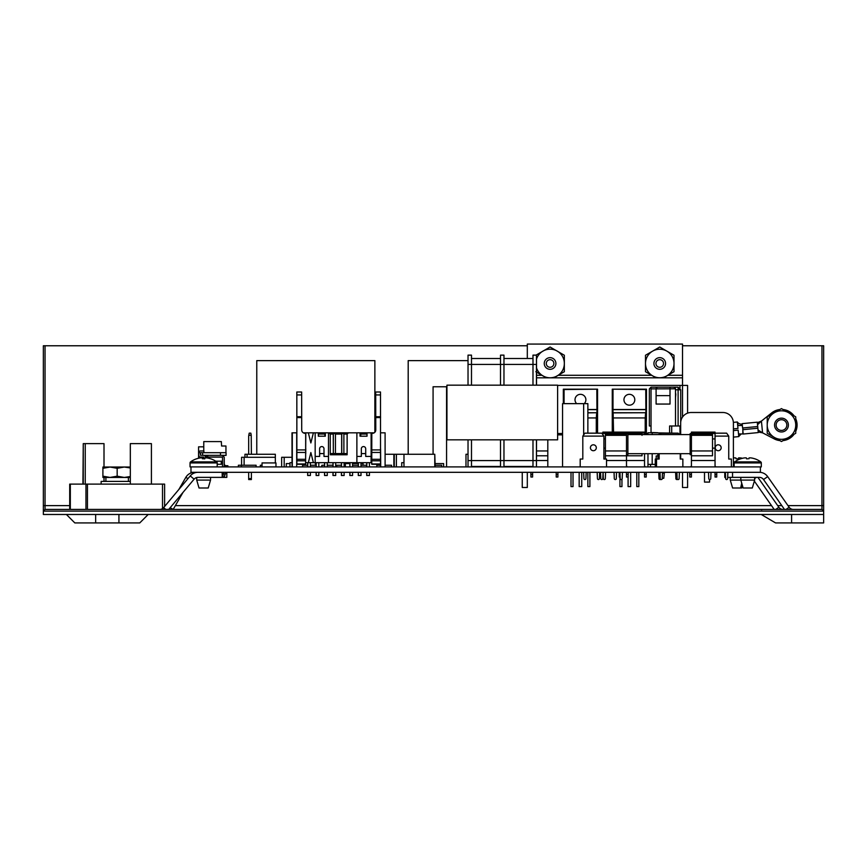 <?xml version="1.0" encoding="UTF-8"?>
<svg xmlns="http://www.w3.org/2000/svg" width="867" height="867" viewBox="0 0 867 867"><rect width="100%" height="100%" fill="white"/><g stroke="black" fill="none" stroke-linecap="round" stroke-linejoin="round"><path stroke-width="1.3" d="M190.978 466.901L760.381 466.901L760.381 472.309L190.978 472.309L190.978 466.901M241.34 466.901L241.34 465.243L238.382 465.243L238.382 466.901M307.677 465.243L302.583 465.243L302.583 466.901M310.386 465.243L316.119 465.243M360.997 465.243L366.6 465.243L366.6 466.901M352.555 465.243L358.288 465.243M335.692 465.243L336.743 465.243L336.743 466.901M241.34 465.243L256.101 465.243L256.101 466.901M710.767 478.606L711.016 472.309L710.767 478.606A0.997 0.997 0 0 1 709.77 479.559A0.997 0.997 0 0 1 708.773 478.606L708.523 472.309M727.63 478.606L727.879 472.309L727.63 478.606A0.997 0.997 0 0 1 726.644 479.559A0.997 0.997 0 0 1 725.646 478.606L725.397 472.309M352.555 462.924L358.288 462.924M360.997 462.924L363.067 462.924M605.567 472.309L605.318 478.606A0.997 0.997 0 0 1 604.321 479.559A0.997 0.997 0 0 1 603.324 478.606L603.074 472.309L602.782 478.606A0.997 0.997 0 0 1 601.796 479.559A0.997 0.997 0 0 1 600.798 478.606L600.549 472.309M622.441 472.309L622.192 478.606A0.997 0.997 0 0 1 621.195 479.559A0.997 0.997 0 0 1 620.198 478.606L619.948 472.309M435.191 465.243L441.682 465.243L441.682 466.901M394.279 466.901L394.279 454.254L403.979 454.254L403.979 466.901M396.382 454.254L396.382 466.901M336.743 465.243L341.425 465.243M321.895 466.901L321.895 465.243L321.473 466.901M385.1 465.243L391.57 465.243L391.57 466.901M380.396 465.243L376.809 465.243L376.809 466.901M275.966 466.901L275.966 462.924L262.04 462.924L262.04 466.901M660.632 479.332A0.997 0.997 0 0 1 659.007 478.606L658.757 472.309M677.506 479.332A0.997 0.997 0 0 1 675.881 478.606L675.621 472.309M659.158 453.679L659.158 459.055L655.279 459.055L655.279 466.901M657.89 453.679L657.89 459.055M680.671 459.055L680.671 453.679L680.248 459.055L682.86 459.055L682.86 466.901M658.584 434.584L659.993 433.164L678.135 433.164L679.555 434.584M468.028 454.254L465.98 454.254L465.98 466.901M336.656 465.243L336.656 466.901M321.895 465.243L324.551 465.243M327.249 465.243L332.982 465.243M718.201 450.71A2.948 2.948 0 0 1 715.253 447.751A2.948 2.948 0 0 1 718.201 444.804A2.948 2.948 0 0 1 721.16 447.751A2.948 2.948 0 0 1 718.201 450.71M731.369 466.901L731.369 459.055L728.746 459.055L728.746 436.112L715.047 436.112M715.047 433.164L726.644 433.164L728.746 436.112M403.979 454.254L434.768 454.254L434.768 466.901M434.768 454.254L435.191 466.901M360.997 463.585L363.067 463.585L363.067 465.243M345.348 466.901L345.348 463.585L349.856 463.585M352.555 463.585L358.288 463.585M599.411 478.606L599.661 472.309L599.411 478.606A0.997 0.997 0 0 1 598.414 479.559A0.997 0.997 0 0 1 597.428 478.606L597.179 472.309M616.285 478.606L616.535 472.309L616.285 478.606A0.997 0.997 0 0 1 615.288 479.559A0.997 0.997 0 0 1 614.291 478.606L614.042 472.309M403.979 462.685L401.735 462.685L401.735 466.901M356.099 462.924L356.099 463.585M344.123 462.924L349.856 462.924M289.968 463.585L286.294 463.585L286.294 466.901M304.014 464.289L304.014 465.243M446.57 466.901L446.57 386.769L433.077 386.769L433.077 454.254M284.192 466.901L284.192 457.288L281.656 457.288L281.656 466.901M315.404 462.685L315.404 465.243M284.192 457.288L291.995 457.288M248.677 478.606L251.376 478.606L251.376 479.559L248.677 479.559L248.677 472.309M251.376 454.254L251.224 435.267L248.818 435.267L248.677 436.112L248.677 454.254M251.376 478.606L251.376 472.309M251.224 435.267L250.856 433.164L249.197 433.164L248.818 435.267M593.353 450.71A2.948 2.948 0 0 1 590.405 447.751A2.948 2.948 0 0 1 593.353 444.804A2.948 2.948 0 0 1 596.312 447.751A2.948 2.948 0 0 1 593.353 450.71M586.168 472.309L585.919 478.606A0.997 0.997 0 0 1 584.922 479.559A0.997 0.997 0 0 1 583.924 478.606L583.675 472.309M606.521 466.901L606.521 459.055L603.898 459.055L603.898 436.112L582.808 436.112L582.808 459.055L580.196 459.055L580.196 466.901M582.808 436.112L584.922 433.164L601.796 433.164L603.898 436.112M262.04 465.243L260.317 465.243L260.317 466.901M587.869 403.643L587.869 433.164L587.869 403.643L583.654 403.643L583.654 434.432M583.654 403.643L562.564 403.643L562.564 466.901M244.115 465.243L244.115 457.288L241.59 457.288L241.59 465.243M244.115 457.288L275.327 457.288L275.327 462.924M244.96 457.288L244.96 454.254L275.327 454.254L275.327 457.288M247.073 454.254L247.073 457.288M601.796 433.164L602.868 433.164M302.616 464.289L302.616 465.243M289.968 466.901L289.968 462.685L292.19 462.685L292.038 466.901L291.995 432.828L296.861 432.828L296.828 391.992L301.64 391.992L301.716 429.956A3.37 3.37 -90 0 0 305.086 433.327L305.683 433.327L305.628 460.8L296.85 460.8L296.85 464.289L296.698 457.158M435.191 463.585L443.622 463.585L443.622 466.901M676.889 472.309L677.138 478.606A0.997 0.997 0 0 0 678.135 479.559A0.997 0.997 0 0 0 679.132 478.606L679.381 472.309M660.015 472.309L660.275 478.606A0.997 0.997 0 0 0 661.261 479.559A0.997 0.997 0 0 0 662.258 478.606L662.507 472.309M680.248 453.679L680.248 459.055M656.536 459.055L656.536 466.901M659.841 434.584L661.261 433.164M363.067 462.685L363.067 463.585M385.1 454.254L393.856 454.254L393.856 466.901M408.194 454.254L408.194 360.618L468.028 360.618M256.773 454.254L256.773 360.618L374.869 360.618L374.869 432.2M547.803 439.829L547.803 466.901M557.611 434.855L562.564 434.855M198.662 455.262L198.662 452.877L198.662 455.262A1.864 1.864 0 0 0 200.526 457.126L203.767 457.256L203.767 458.816L203.637 457.072L200.526 457.072A1.864 1.864 0 0 1 198.662 455.208L198.662 452.823A1.864 1.864 0 0 1 198.662 452.693L202.629 452.693L200.385 452.823L200.385 455.208L203.637 455.348A1.864 1.864 0 0 1 205.49 457.202L205.49 457.884M200.526 457.126L203.767 457.256M220.467 452.693L220.467 455.348L202.629 455.348L202.629 452.693L226.07 452.693L226.07 455.403L222.906 455.403M204.081 455.403L205.837 455.403M207.148 455.403L207.928 455.403M207.928 455.977L207.928 455.359M222.364 457.093L208.99 457.093L207.105 457.949L208.99 457.093M205.837 456.811L206.584 457.743L205.837 456.757L206.584 457.689L208.99 457.039L206.584 457.689L205.837 455.348M224.217 457.223L224.282 466.847L222.505 466.847L222.494 457.169M207.072 455.359L207.603 456.421L207.072 455.359M225.799 472.862L224.163 476.525M225.799 472.808L224.163 477.034L222.44 477.034M225.951 452.693L225.951 446.006L221.573 446.006L221.334 441.596L203.767 441.596L203.767 450.959M200.526 457.072L203.767 457.202M198.662 455.208L198.662 452.823M202.629 455.348L203.637 455.348M200.526 452.693L200.385 455.208M198.662 452.693A1.864 1.864 0 0 1 200.526 450.959L203.875 450.959L203.875 452.693M220.467 455.348L226.07 455.348M207.603 456.367L207.072 455.305L207.603 456.367L207.928 455.305M224.217 457.169L222.364 455.305L224.217 457.169L224.217 466.63M222.364 457.039L208.99 457.039M225.268 473.978L223.383 473.978L224.13 472.309M224.163 476.98L222.44 476.98L223.383 473.978M656.091 387.191L673.811 387.191L675.501 388.871L675.501 425.99L680.671 425.99L680.671 434.584L680.671 423.042A10.545 10.545 0 0 1 691.216 412.497L722.85 412.497A10.545 10.545 0 0 1 733.395 423.042L733.395 466.901M709.564 479.538L709.564 482.085L704.503 482.085L704.503 472.309M680.671 434.584L680.671 423.042L680.671 434.584M691.216 412.497L722.85 412.497M684.258 415.12A10.545 10.545 0 0 1 689.319 412.67M724.747 412.67A10.545 10.545 0 0 1 729.808 415.12M647.974 432.741L647.974 434.584L647.974 432.741L675.393 433.164M647.974 466.901L647.974 464.376L655.279 464.376M664.317 472.309L664.317 473.23L664.317 472.309L664.317 473.23L662.475 473.23M647.974 464.376L647.974 453.679L647.974 464.376M650.51 464.376L650.51 466.901M657.89 455.934L656.2 455.934L656.2 459.055M663.797 478.291L664.317 473.23L663.797 478.291L664.317 473.23L663.797 478.291L662.269 478.291M366.73 472.309L366.73 475.506L369.429 475.506L369.429 472.309M358.288 472.309L358.288 475.506L360.997 475.506L360.997 472.309M349.856 472.309L349.856 475.506L352.555 475.506L352.555 472.309M341.425 472.309L341.425 475.506L344.123 475.506L344.123 472.309M332.982 472.309L332.982 475.506L335.692 475.506L335.692 472.309M324.551 472.309L324.551 475.506L327.249 475.506L327.249 472.309M316.119 472.309L316.119 475.506L318.818 475.506L318.818 472.309M307.677 472.309L307.677 475.506L310.386 475.506L310.386 472.309M380.526 462.144L380.548 457.158M313.388 432.828L310.863 442.95L313.388 432.828L305.802 432.828L305.639 457.158M366.969 436.199L367.034 432.828L360.033 432.828L360.033 436.199L367.034 436.199L367.023 432.828L371.119 432.828L371.141 462.685L356.879 462.685L356.879 432.828L328.495 432.828L328.485 456.443L323.987 456.443L323.987 448.77A2.189 2.189 90 0 0 321.82 446.57A2.189 2.189 90 0 0 319.62 448.77L319.62 456.443L315.165 456.443M374.132 432.828A3.37 3.37 90 0 0 375.725 429.956L375.704 391.992L375.779 429.956A3.37 3.37 -90 0 1 372.398 433.327A3.37 3.37 90 0 0 374.132 432.828L371.141 432.828L371.119 456.443L365.701 456.443L365.701 448.77A2.189 2.189 90 0 0 363.533 446.57A2.189 2.189 90 0 0 361.333 448.77L361.333 456.443L356.879 456.443M375.704 391.992L380.505 391.992L380.526 460.8L371.759 460.8L371.748 464.289L371.694 457.158M313.399 462.685L310.863 452.574L313.399 462.685L315.165 462.685L315.165 432.828L313.399 432.828M305.802 462.685L313.388 462.685M380.591 466.901L380.526 462.685M371.737 462.685L371.596 432.828M356.879 462.685L315.165 462.685M380.396 464.289L380.396 466.901M380.44 466.901L380.44 464.289M385.1 466.901L385.1 432.828L380.58 432.828M305.683 448.683L305.802 432.828L303.309 432.828M315.165 432.828L318.319 432.828L318.319 436.199L325.32 436.199L325.32 432.828L318.319 432.828M366.817 475.506L366.817 472.309M358.374 475.506L358.374 472.309M349.943 475.506L349.943 472.309M341.511 475.506L341.511 472.309M333.069 475.506L333.069 472.309M324.637 475.506L324.637 472.309M316.206 475.506L316.206 472.309M307.763 475.506L307.763 472.309M319.62 453.582L323.987 453.582M328.452 462.685L328.452 456.443M348.404 432.828L347.136 434.085L347.136 454.763L330.273 454.763L330.273 434.085L329.005 432.828M325.32 432.828L328.495 432.828L328.495 462.685M361.333 453.582L365.701 453.582M371.098 462.685L371.098 456.443M380.537 462.685L380.537 462.144M292.19 462.685L292.19 466.901M292.309 466.901L292.309 432.828M305.769 448.683L305.769 453.582M318.579 434.085L324.789 434.085M330.273 434.085L333.231 434.085M335.442 434.085L341.663 434.085M343.885 434.085L347.136 434.085L348.371 432.828M360.748 434.085L366.969 434.085M330.273 454.763L347.103 454.763L347.103 434.085M360.033 432.828L356.879 432.828M330.273 453.582L347.103 453.582M371.596 448.683L371.813 433.327L371.759 459.315L380.537 459.315M380.58 448.683L380.711 466.901M296.698 466.901L296.698 432.828M310.863 442.95L308.338 432.828M308.338 462.685L310.863 452.563M296.698 448.683L296.698 453.582M296.85 464.289L305.618 464.289L305.628 460.8M296.85 460.8L296.861 459.315L305.628 459.315M296.828 391.992L296.861 459.315M296.861 448.683L296.861 432.828M325.309 432.828L325.298 436.199M321.809 446.57A2.189 2.189 -90 0 1 323.987 448.77L324.009 456.443M363.511 446.57A2.189 2.189 -90 0 1 365.701 448.77L365.722 456.443M371.748 464.289L380.526 464.289L380.526 460.8M360.033 433.587L360.748 433.587L360.748 436.199M341.663 453.582L341.663 433.587L341.771 453.582L341.75 433.587L343.885 433.587L343.885 453.582M333.253 433.587L333.34 453.582M333.34 433.587L335.442 433.587L335.442 453.582M324.811 433.587L324.897 436.199M318.319 433.587L318.579 436.199M371.759 448.683L371.596 453.582M371.759 460.8L371.759 459.315M372.398 433.327L371.813 433.327M341.685 453.582L341.685 433.587M333.318 453.582L333.318 433.587M324.876 436.199L324.876 433.587M602.868 432.514L602.868 434.248M602.868 433.435L605.404 433.435L605.404 459.055M605.404 433.435L605.404 432.124L626.494 432.124L626.494 433.435L605.404 433.435M605.404 435.332L626.494 435.332L626.494 450.948L605.404 450.948M626.494 435.332L626.494 433.435L644.539 432.969M626.494 466.901L626.494 450.948M602.847 477.023L602.868 476.417M626.494 474.509L628.174 474.509L628.174 477.023L626.494 477.023L626.494 472.309M627.372 466.901L626.494 466.023M628.174 474.509L628.174 472.309M626.494 477.023L628.174 477.023M691.422 466.901L691.422 460.518L715.047 460.518L715.047 433.435L691.422 433.435L691.422 460.518M715.047 460.518L715.047 466.901M715.047 466.023L715.936 466.901M715.047 472.309L715.047 477.023L716.738 477.023L716.738 472.309M691.422 472.309L691.422 477.023L689.742 477.023L689.742 474.509L691.422 474.509M691.422 433.435L691.422 432.514M691.422 466.023L690.544 466.901M689.742 472.309L689.742 474.509M712.511 436.22L712.511 438.94L715.047 438.94M715.047 448.131L712.511 448.131L712.511 450.948L691.422 450.948M691.422 435.332L712.511 435.332L712.511 455.782L691.422 455.782M712.511 435.332L712.511 434.215L691.422 434.215M530.907 472.309L530.907 477.023L532.598 477.023L532.598 472.309M556.213 474.509L557.904 474.509L557.904 477.023L556.213 477.023L556.213 472.309M557.904 474.509L557.904 472.309M556.213 477.023L557.904 477.023M606.521 460.518L644.539 460.518L644.539 466.901M644.539 466.023L645.427 466.901M644.539 472.309L644.539 477.023L646.229 477.023L646.229 472.309M644.539 434.584L644.539 433.435M644.539 460.518L644.539 453.679M620.133 477.023L619.233 477.023L619.233 474.509L620.035 474.509M619.233 472.309L619.233 474.509M642.014 435.332L642.014 434.215L627.892 434.215M605.404 455.782L642.014 455.782L642.014 453.679M532.988 466.479L503.965 466.479M532.988 358.505L503.965 358.505M446.938 385.165L557.611 385.165L557.611 439.829L446.938 439.829L446.938 385.165M471.485 439.829L471.485 466.901M468.028 439.829L468.028 466.901M536.445 358.505L536.521 364.411L536.445 355.134L532.988 355.134L532.988 364.411L503.965 364.411L503.965 355.134L500.508 355.134L500.508 364.411L468.028 364.411L468.028 355.134L471.485 355.134L471.485 385.165M468.028 364.411L468.028 385.165M503.965 439.829L503.965 466.901M500.508 439.829L500.508 466.901M500.508 385.165L500.508 364.411L503.965 364.411L503.965 385.165M500.508 466.479L471.485 466.479M500.508 358.505L471.485 358.505M536.521 364.411L536.521 385.165M536.521 439.829L536.445 466.479M536.445 439.829L536.445 466.901M532.988 439.829L532.988 466.901M532.988 385.165L532.988 364.411L536.445 364.411L536.445 385.165M626.494 433.587L627.892 433.587L627.892 454.676L626.494 454.676M691.422 433.587L690.165 433.587L690.165 454.676L691.422 454.676M69.707 505.624L45.041 505.624L45.041 509.417L821.959 509.417L823.65 511.107L823.65 522.92L775.564 522.92L761.226 514.478L775.564 522.92M794.129 509.417L821.959 509.417L821.959 505.624L787.984 505.624M682.524 345.77L823.65 345.77L823.65 511.107L43.35 511.107L43.35 505.624L43.35 511.107L45.041 509.417L67.442 509.417M260.837 509.417L609.067 509.417M661.369 509.417L707.916 509.417M43.35 511.107L43.35 514.478L823.65 514.478M784.472 509.417L763.534 479.527A5.061 5.061 0 0 0 759.384 477.37L727.684 477.37M725.592 477.37L724.779 477.37L724.779 472.309M159.766 509.417A5.061 5.061 0 0 0 163.635 507.618L190.231 475.918A10.122 10.122 0 0 1 197.99 472.309L222.19 472.309L222.19 477.37L226.829 477.37L226.829 472.309M168.729 509.417L194.11 479.169A5.061 5.061 0 0 1 197.99 477.37L222.19 477.37M45.041 345.77L45.041 505.624L43.35 505.624L43.35 345.77L527.309 345.77M148.192 514.478L139.76 522.92L74.822 522.92L66.391 514.478M178.797 489.552L185.831 477.37A10.122 10.122 0 0 1 194.598 472.309M170.181 507.694L173.172 509.417L182.959 492.467M757.91 477.37L778.848 507.26A5.061 5.061 0 0 0 782.988 509.417M774.177 509.417L754.344 481.098M759.384 472.309A10.122 10.122 0 0 1 767.674 476.622L789.133 507.26A5.061 5.061 0 0 0 793.283 509.417M732.55 477.37L732.55 472.309M190.046 462.924L190.046 466.901L190.046 462.924A1.268 1.268 0 0 1 190.567 461.905A1.268 1.268 0 0 0 190.046 462.924L217.205 462.924L217.205 466.901L190.046 466.901M196.722 477.522L196.722 480.09L198.738 480.08M200.147 480.09L201.762 480.08M209.24 480.09L197.524 480.09M190.567 461.905A22.098 22.098 0 0 1 196.462 458.816A22.098 22.098 0 0 0 190.567 461.905L216.696 461.905A1.268 1.268 0 0 1 217.205 462.924M203.626 458.816L204.807 458.816L203.626 458.816M210.703 458.816L210.703 458.816A22.098 22.043 0 0 0 207.462 457.993A22.043 19.052 -82.6 0 0 205.826 457.841A22.043 11 -85.7 0 0 204.872 457.993L204.807 458.816M196.722 480.09L199.031 487.991L208.221 487.991L210.54 480.09L210.54 477.37L210.54 480.09M202.39 457.993L202.445 458.816L202.39 457.993A22.043 11 85.7 0 0 201.437 457.841A22.043 19.052 82.6 0 0 199.789 457.993A22.098 22.043 0 0 0 196.56 458.816L196.56 458.816M737.188 461.905L733.395 461.905M737.188 458.816L736.007 458.816L737.188 458.816M735.942 457.993L736.007 458.816L735.942 457.993A22.043 11 85.7 0 0 734.988 457.841A22.043 19.052 82.6 0 0 733.395 457.993M730.274 477.37L730.274 480.09L732.593 487.991L741.773 487.991L742.455 485.672M731.575 480.09L740.819 480.09L743.138 487.991L752.318 487.991L754.637 480.09L754.637 477.37M738.424 457.993L738.37 458.816L738.424 457.993A22.043 11 -85.7 0 1 739.378 457.841A22.043 19.052 -82.6 0 1 741.014 457.993A22.098 22.043 0 0 1 742.455 458.296M740.559 458.816A22.098 22.098 0 0 0 734.663 461.905L760.793 461.905A1.268 1.268 0 0 1 761.313 462.924L761.313 466.901L734.143 466.901L734.143 462.924L733.395 462.924M734.663 461.905A1.268 1.268 0 0 0 734.143 462.924L761.313 462.924M747.733 458.816L746.541 458.816L747.733 458.816M754.799 458.816L754.799 458.816A22.098 22.043 0 0 0 751.559 457.993A22.043 19.052 -82.6 0 0 749.922 457.841A22.043 11 -85.7 0 0 748.969 457.993L748.915 458.816M741.632 480.09L753.824 480.09M746.487 457.993L746.541 458.816L746.487 457.993A22.043 11 85.7 0 0 745.533 457.841A22.043 19.052 82.6 0 0 743.897 457.993A22.098 22.043 0 0 0 740.656 458.816L740.656 458.816M675.501 425.99L669.595 425.99L669.595 432.741M656.091 404.055L670.018 404.055L670.018 395.623L656.091 395.623L656.091 404.055M657.815 432.741L651.03 432.525L651.03 387.191L670.018 387.191L670.018 395.623M671.697 425.99L671.697 432.741L671.697 425.99M657.219 387.289L656.091 388.871L656.091 395.623M675.501 392.252L675.501 393.824M675.501 394.496L675.794 393.824M675.501 397.519L675.794 394.496M674.331 387.267L675.317 388.113M656.232 388.199L656.091 388.871L675.501 388.806M651.03 425.99L649.35 425.99L649.35 388.871L651.03 387.191M673.811 387.191L678.113 387.191L678.113 389.803L680.725 389.803L678.113 387.191M774.556 425.068A6.914 6.914 0 0 0 781.47 431.983A6.914 6.914 0 0 0 788.385 425.068A6.914 6.914 0 0 0 781.47 418.143A6.914 6.914 0 0 0 774.556 425.068M776.128 425.068A5.343 5.343 0 0 0 781.47 430.411A5.343 5.343 0 0 0 786.824 425.068A5.343 5.343 0 0 0 781.47 419.715A5.343 5.343 0 0 0 776.128 425.068M758.3 432.568L743.192 434.042L742.77 429.696L757.877 428.222L758.3 432.568M733.395 437.12L738.782 436.6L738.153 430.14L733.395 430.606M733.374 422.381L737.351 421.991L737.98 428.439L733.395 428.894M779.845 409.538A15.606 15.606 0 0 0 771.749 412.855L761.421 421.08L762.57 432.839L774.285 438.919A15.606 15.606 0 0 0 779.845 440.588M783.107 440.588A15.606 15.606 0 0 0 794.096 434.237M795.733 431.408A15.606 15.606 0 0 0 795.733 418.718M794.096 415.889A15.606 15.606 0 0 0 783.107 409.538M757.715 426.521L757.292 422.175L742.174 423.649L742.596 427.995L757.715 426.521L757.877 428.222M758.246 432.037L762.57 432.839L758.051 430.01M757.541 424.732L761.421 421.08L757.335 422.706M738.576 425.513L737.568 424.223M741.187 433.944L738.76 436.469M737.362 422.121C738.641 423.627 740.245 424.31 742.195 424.169L742.217 424.115M742.846 430.52L742.846 433.944L738.521 433.944M742.846 427.973L742.846 429.685M781.47 408.606L795.733 416.832L795.733 433.294L781.47 441.531L767.219 433.294L767.219 416.832L781.47 408.606M788.602 437.412A14.251 14.251 0 0 0 788.602 412.714A14.251 14.251 0 0 0 767.219 425.068A14.251 14.251 0 0 0 788.602 437.412M557.611 433.5L562.564 433.5M646.479 433.5L647.974 433.5M687.585 413.136L687.585 385.414L682.524 385.414L682.524 377.828L536.521 377.828M682.524 377.828L682.524 375.292L667.807 375.292M527.309 358.505L527.309 344.08L682.524 344.08L682.524 375.292M522.248 472.309L522.248 487.492L527.309 487.492L527.309 472.309M682.524 417.07L682.524 385.414L679.988 385.414L679.988 387.983M682.524 472.309L682.524 487.492L687.585 487.492L687.585 472.309M584.239 403.643A5.419 5.419 0 0 0 580.446 394.333A5.419 5.419 0 0 0 576.663 403.643M579.167 472.309L579.167 486.604L581.735 486.604L581.735 472.309M571.006 472.309L571.006 486.604L573.022 486.604L573.022 472.309M597.558 433.164L597.558 389.175L564.07 389.543L564.07 403.643M564.07 389.543L563.344 389.175L563.344 403.643M587.869 412.876L596.951 412.735L596.832 389.543M596.702 412.876L596.29 417.937L587.869 417.937M596.29 433.164L596.29 417.937M596.832 409.506L587.869 409.506M563.734 389.175L597.168 389.175M596.951 412.735L587.869 412.735M596.951 409.636L587.869 409.636M587.869 472.309L587.869 486.604L589.896 486.604L589.896 472.309M623.958 399.752A5.419 5.419 0 0 0 629.377 405.182A5.419 5.419 0 0 0 634.796 399.752A5.419 5.419 0 0 0 629.377 394.333A5.419 5.419 0 0 0 623.958 399.752M628.087 477.023L628.087 486.604L630.667 486.604L630.667 472.309M619.927 477.023L619.927 486.604L621.953 486.604L621.953 479.202M613.002 389.543L613.002 412.876L645.882 412.735L645.752 389.543L612.275 389.175L612.275 432.124M613.543 432.124L613.132 412.876M646.37 434.584L646.479 389.175L645.752 389.543M645.622 412.876L645.211 417.937L613.543 417.937M645.211 434.584L645.211 417.937M645.752 409.506L613.002 409.506M612.655 389.175L646.099 389.175M645.882 412.735L612.871 412.735M645.882 409.636L612.871 409.636M636.801 472.309L636.801 486.604L638.827 486.604L638.827 472.309M555.899 363.479A5.82 5.82 0 0 0 550.079 357.659A5.82 5.82 0 0 0 544.259 363.479A5.82 5.82 0 0 0 550.079 369.309A5.82 5.82 0 0 0 555.899 363.479M553.872 363.479A3.793 3.793 0 0 0 550.079 359.686A3.793 3.793 0 0 0 546.286 363.479A3.793 3.793 0 0 0 550.079 367.283A3.793 3.793 0 0 0 553.872 363.479M665.563 363.479A5.82 5.82 0 0 0 659.744 357.659A5.82 5.82 0 0 0 653.924 363.479A5.82 5.82 0 0 0 659.744 369.309A5.82 5.82 0 0 0 665.563 363.479M663.537 363.479A3.793 3.793 0 0 0 659.744 359.686A3.793 3.793 0 0 0 655.951 363.479A3.793 3.793 0 0 0 659.744 367.283A3.793 3.793 0 0 0 663.537 363.479M535.828 355.253L550.079 347.017L564.341 355.253L564.341 371.715L553.753 377.828M546.405 377.828L535.828 371.715M536.521 367.901A14.251 14.251 0 0 0 564.341 363.479A14.251 14.251 0 0 0 536.521 359.068M656.07 377.828L645.492 371.715L645.492 355.253L659.744 347.017L674.006 355.253L674.006 371.715L663.418 377.828M666.875 375.834A14.251 14.251 0 0 0 666.875 351.135A14.251 14.251 0 0 0 645.492 363.479A14.251 14.251 0 0 0 666.875 375.834M224.488 466.5L224.488 466.5A0.834 0.834 0 0 0 225.203 466.901M222.039 462.425L222.494 463.184L221.269 462.425M222.223 461.255L221.269 461.255L222.223 461.255A0.834 0.834 0 0 1 222.494 461.298M198.576 458.242L198.576 446.841L203.767 446.841M217.205 464.278L221.269 464.278L221.269 461.19M215.666 461.19L222.494 461.19M224.217 463.802L225.247 466.901M227.88 466.901L227.88 465.742L226.536 465.742L226.536 466.901M226.536 465.742L225.247 465.503M202.976 446.808L199.573 446.841M70.325 484.111L70.325 509.417L69.707 509.417L69.707 484.111L164.611 484.111L164.611 506.458M151.411 484.111L151.411 443.622L130.321 443.622L130.321 484.111M83.254 484.111L83.254 443.622L82.918 484.111M83.254 443.622L104.007 443.622L104.007 467.031M104.007 477.446L104.007 481.413M85.237 443.622L85.237 484.111M101.136 484.111L101.136 481.413L130.321 481.413M105.904 481.413L105.904 477.446M128.403 481.413L128.403 477.446M130.321 467.963L124.295 467.031L117.164 468.31L110.033 467.031L102.902 468.31L102.902 476.178L110.033 477.446L117.164 476.178L124.295 477.446L130.321 476.525M102.902 468.31L102.902 467.031L130.321 467.031M130.321 477.446L102.902 477.446L102.902 476.178M117.164 468.31L117.164 476.178M652.19 432.741L652.19 434.584M652.19 453.679L652.19 464.376M301.716 417.591L296.904 417.591M296.904 449.919L305.683 449.919M301.673 394.929L296.861 394.929M296.904 416.713L301.716 416.713M305.672 452.455L296.904 452.455M371.813 449.919L380.58 449.919M380.58 417.591L375.779 417.591M375.779 416.713L380.58 416.713M380.548 394.929L375.736 394.929M380.58 452.455L371.802 452.455M296.85 463.986L305.618 463.986M371.759 463.986L380.526 463.986M603.898 448.131L605.404 448.131M605.404 438.94L603.898 438.94M626.494 434.215L605.404 434.215M715.047 474.509L716.738 474.509M547.803 450.948L536.521 450.948M536.521 460.518L547.803 460.518M536.521 455.782L547.803 455.782M530.907 474.509L532.598 474.509M644.539 474.509L646.229 474.509M536.521 460.583L468.028 460.583M781.806 505.624L777.699 505.624M771.522 505.624L175.362 505.624M165.304 505.624L164.611 505.624M823.65 505.624L821.959 505.624L821.959 345.77M95.652 522.92L95.652 514.478M118.931 522.92L118.931 514.478M791.593 514.478L791.593 522.92M187.976 478.606L185.831 477.37M165.792 509.417L163.635 507.618M194.11 479.169L190.231 475.918M778.848 507.26L775.759 509.417M756.327 477.37L754.637 478.551M789.133 507.26L786.055 509.417M767.674 476.622L763.534 479.527M740.656 487.991L741.729 483.168M656.091 388.871L651.03 388.871M678.113 425.99L678.113 389.803L675.501 389.803M679.988 425.99L679.988 434.584M679.988 385.414L557.611 385.414M651.691 375.292L558.142 375.292M542.027 375.292L536.521 375.292M85.963 509.417L85.963 484.111M87.459 484.111L87.459 509.417M162.508 508.615L162.508 484.111M369.429 462.685L369.429 466.901M360.997 462.685L360.997 466.901M352.555 462.685L352.555 466.901M344.123 462.685L344.123 466.901M335.692 462.685L335.692 466.901M327.249 462.685L327.249 466.901M318.818 462.685L318.818 466.901M310.386 462.685L310.386 466.901M366.817 462.685L366.817 466.901M366.73 462.685L366.73 466.901M358.374 462.685L358.374 466.901M358.288 462.685L358.288 466.901M349.943 462.685L349.943 466.901M349.856 462.685L349.856 466.901M341.511 462.685L341.511 466.901M341.425 462.685L341.425 466.901M333.069 462.685L333.069 466.901M332.982 462.685L332.982 466.901M324.551 462.685L324.551 466.901M324.637 462.685L324.637 466.901M316.206 462.685L316.206 466.901M316.119 462.685L316.119 466.901M307.763 462.685L307.763 466.901M307.677 462.685L307.677 466.901M602.868 432.124L605.404 432.124M715.047 432.124L691.422 432.124M644.539 432.124L626.494 432.124M627.892 453.679L690.165 453.679M627.892 434.584L690.165 434.584M761.822 509.774L760.532 509.417M216.696 461.905A22.098 22.098 0 0 0 210.8 458.816M760.793 461.905A22.098 22.098 0 0 0 754.897 458.816M740.819 477.37L740.819 480.09M680.725 421.936L680.725 389.803M757.292 422.175L742.174 423.649M737.698 425.513L742.358 425.513"/></g></svg>
